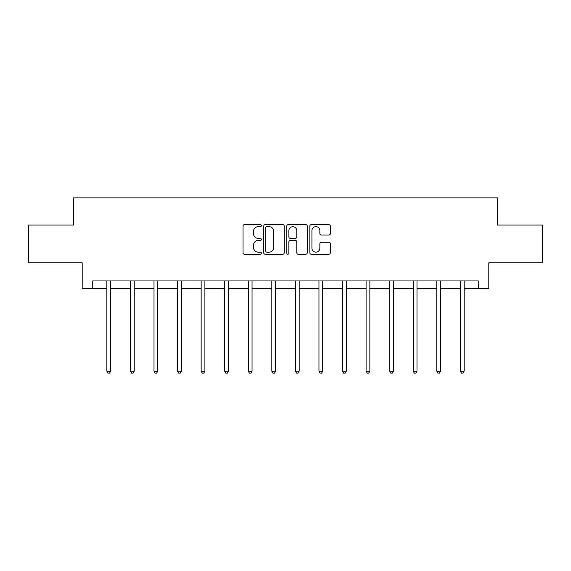 <?xml version="1.0" encoding="UTF-8"?>
<svg xmlns="http://www.w3.org/2000/svg" width="571" height="571" viewBox="0 0 571 571"><rect width="100%" height="100%" fill="white"/><g stroke="black" fill="none" stroke-linecap="round" stroke-linejoin="round"><path stroke-width="0.86" d="M261.332 225.624A1.035 1.035 0 0 0 260.29 224.581L244.538 224.581A1.485 1.485 0 0 0 243.053 226.066L243.053 252.76A1.485 1.485 0 0 0 244.538 254.238L260.29 254.238A1.035 1.035 0 0 0 261.332 253.203A1.035 1.035 0 0 0 260.29 252.161L258.256 252.161A4.746 4.746 0 0 1 253.51 247.421L253.51 245.195A4.746 4.746 0 0 1 258.256 240.448L260.29 240.448A1.035 1.035 0 0 0 261.332 239.413A1.035 1.035 0 0 0 260.29 238.371L258.256 238.371A4.746 4.746 0 0 1 253.51 233.632L253.51 231.405A4.746 4.746 0 0 1 258.256 226.658L260.29 226.658A1.035 1.035 0 0 0 261.332 225.624M328.832 235.038A1.485 1.485 0 0 0 330.316 233.553L330.316 226.066A1.485 1.485 0 0 0 328.832 224.581L311.338 224.581A1.485 1.485 0 0 0 309.853 226.066L309.853 252.76A1.485 1.485 0 0 0 311.338 254.238L328.832 254.238A1.485 1.485 0 0 0 330.316 252.76L330.316 243.71A1.485 1.485 0 0 0 328.832 242.232L321.345 242.232A1.485 1.485 0 0 0 319.86 243.71L319.86 248.199A3.968 3.968 0 0 1 315.899 252.161A3.968 3.968 0 0 1 311.93 248.199L311.93 230.627A3.968 3.968 0 0 1 315.899 226.658A3.968 3.968 0 0 1 319.86 230.627L319.86 233.553A1.485 1.485 0 0 0 321.345 235.038L328.832 235.038M92.752 288.505L92.752 280.953L478.248 280.953L478.248 288.505L488.826 288.505L488.826 262.824L542.45 262.824L542.45 225.06L497.434 225.06L497.434 197.873L73.566 197.873L73.566 225.06L28.55 225.06L28.55 262.824L82.174 262.824L82.174 288.505L106.877 288.505M284.201 226.066A1.485 1.485 0 0 0 282.716 224.581L265.222 224.581A1.485 1.485 0 0 0 263.738 226.066L263.738 252.76A1.485 1.485 0 0 0 265.222 254.238L282.716 254.238A1.485 1.485 0 0 0 284.201 252.76L284.201 226.066M288.284 224.581L305.778 224.581A1.485 1.485 0 0 1 307.262 226.066L307.262 252.76A1.485 1.485 0 0 1 305.778 254.238L298.29 254.238A1.485 1.485 0 0 1 296.806 252.76L296.806 241.933A1.485 1.485 0 0 0 295.321 240.448L290.353 240.448A1.485 1.485 0 0 0 288.876 241.933L288.876 253.203A1.035 1.035 0 0 1 287.834 254.238A1.035 1.035 0 0 1 286.799 253.203L286.799 226.066A1.485 1.485 0 0 1 288.284 224.581M110.653 288.505L130.438 288.505M134.214 288.505L154.006 288.505M157.782 288.505L177.567 288.505M181.342 288.505L201.135 288.505M204.91 288.505L224.696 288.505M228.479 288.505L248.264 288.505M252.039 288.505L271.832 288.505M275.607 288.505L295.393 288.505M299.168 288.505L318.961 288.505M322.736 288.505L342.521 288.505M346.304 288.505L366.09 288.505M369.865 288.505L389.658 288.505M393.433 288.505L413.218 288.505M416.994 288.505L436.786 288.505M440.562 288.505L460.347 288.505M464.123 288.505L478.248 288.505M266.857 226.658A1.035 1.035 0 0 0 265.815 227.701L265.815 251.126A1.035 1.035 0 0 0 266.857 252.161L269.005 252.161A4.746 4.746 0 0 0 273.752 247.421L273.752 231.405A4.746 4.746 0 0 0 269.005 226.658L266.857 226.658M296.806 230.698A3.968 3.968 0 0 0 292.837 226.737A3.968 3.968 0 0 0 288.876 230.698L288.876 236.894A1.485 1.485 0 0 0 290.353 238.371L295.321 238.371A1.485 1.485 0 0 0 296.806 236.894L296.806 230.698M110.845 280.953L110.76 281.175A1.513 1.513 0 0 0 110.653 281.739L110.653 371.164L106.877 371.164L106.877 281.739A1.513 1.513 0 0 0 106.763 281.175L106.677 280.953M110.653 371.164L109.518 373.127L108.005 373.127L106.877 371.164M134.413 280.953L134.328 281.175A1.513 1.513 0 0 0 134.214 281.739L134.214 371.164L130.438 371.164L130.438 281.739A1.513 1.513 0 0 0 130.331 281.175L130.238 280.953M134.214 371.164L133.086 373.127L131.573 373.127L130.438 371.164M157.981 280.953L157.889 281.175A1.513 1.513 0 0 0 157.782 281.739L157.782 371.164L154.006 371.164L154.006 281.739A1.513 1.513 0 0 0 153.892 281.175L153.806 280.953M157.782 371.164L156.647 373.127L155.134 373.127L154.006 371.164M181.542 280.953L181.457 281.175A1.513 1.513 0 0 0 181.342 281.739L181.342 371.164L177.567 371.164L177.567 281.739A1.513 1.513 0 0 0 177.46 281.175L177.374 280.953M181.342 371.164L180.215 373.127L178.702 373.127L177.567 371.164M205.11 280.953L205.018 281.175A1.513 1.513 0 0 0 204.91 281.739L204.91 371.164L201.135 371.164L201.135 281.739A1.513 1.513 0 0 0 201.028 281.175L200.935 280.953M204.91 371.164L203.776 373.127L202.27 373.127L201.135 371.164M228.671 280.953L228.586 281.175A1.513 1.513 0 0 0 228.479 281.739L228.479 371.164L224.696 371.164L224.696 281.739A1.513 1.513 0 0 0 224.589 281.175L224.503 280.953M228.479 371.164L227.344 373.127L225.83 373.127L224.696 371.164M252.239 280.953L252.146 281.175A1.513 1.513 0 0 0 252.039 281.739L252.039 371.164L248.264 371.164L248.264 281.739A1.513 1.513 0 0 0 248.157 281.175L248.064 280.953M252.039 371.164L250.905 373.127L249.399 373.127L248.264 371.164M275.807 280.953L275.714 281.175A1.513 1.513 0 0 0 275.607 281.739L275.607 371.164L271.832 371.164L271.832 281.739A1.513 1.513 0 0 0 271.717 281.175L271.632 280.953M275.607 371.164L274.473 373.127L272.959 373.127L271.832 371.164M299.368 280.953L299.283 281.175A1.513 1.513 0 0 0 299.168 281.739L299.168 371.164L295.393 371.164L295.393 281.739A1.513 1.513 0 0 0 295.286 281.175L295.193 280.953M299.168 371.164L298.041 373.127L296.527 373.127L295.393 371.164M322.936 280.953L322.843 281.175A1.513 1.513 0 0 0 322.736 281.739L322.736 371.164L318.961 371.164L318.961 281.739A1.513 1.513 0 0 0 318.854 281.175L318.761 280.953M322.736 371.164L321.601 373.127L320.095 373.127L318.961 371.164M346.497 280.953L346.411 281.175A1.513 1.513 0 0 0 346.304 281.739L346.304 371.164L342.521 371.164L342.521 281.739A1.513 1.513 0 0 0 342.414 281.175L342.329 280.953M346.304 371.164L345.17 373.127L343.656 373.127L342.521 371.164M370.065 280.953L369.972 281.175A1.513 1.513 0 0 0 369.865 281.739L369.865 371.164L366.09 371.164L366.09 281.739A1.513 1.513 0 0 0 365.982 281.175L365.89 280.953M369.865 371.164L368.73 373.127L367.224 373.127L366.09 371.164M393.626 280.953L393.54 281.175A1.513 1.513 0 0 0 393.433 281.739L393.433 371.164L389.658 371.164L389.658 281.739A1.513 1.513 0 0 0 389.543 281.175L389.458 280.953M393.433 371.164L392.298 373.127L390.785 373.127L389.658 371.164M417.194 280.953L417.108 281.175A1.513 1.513 0 0 0 416.994 281.739L416.994 371.164L413.218 371.164L413.218 281.739A1.513 1.513 0 0 0 413.111 281.175L413.019 280.953M416.994 371.164L415.866 373.127L414.353 373.127L413.218 371.164M440.762 280.953L440.669 281.175A1.513 1.513 0 0 0 440.562 281.739L440.562 371.164L436.786 371.164L436.786 281.739A1.513 1.513 0 0 0 436.672 281.175L436.587 280.953M440.562 371.164L439.427 373.127L437.914 373.127L436.786 371.164M464.323 280.953L464.237 281.175A1.513 1.513 0 0 0 464.123 281.739L464.123 371.164L460.347 371.164L460.347 281.739A1.513 1.513 0 0 0 460.24 281.175L460.155 280.953M464.123 371.164L462.995 373.127L461.482 373.127L460.347 371.164"/></g></svg>
